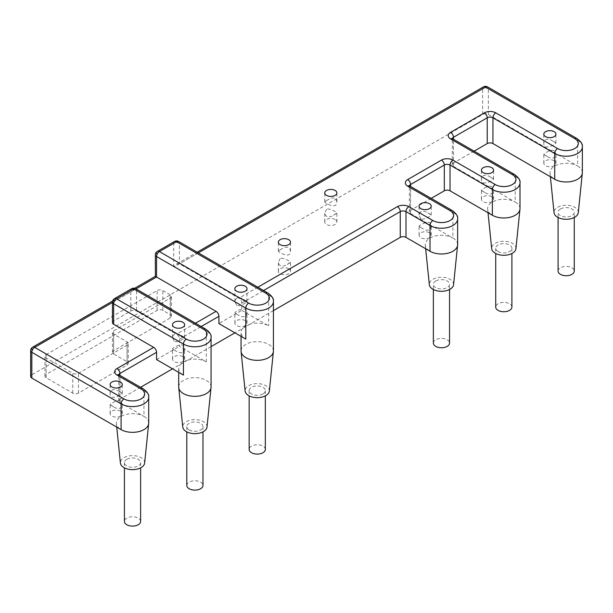 <?xml version="1.0" encoding="UTF-8"?>
<svg xmlns="http://www.w3.org/2000/svg" width="613" height="613" viewBox="0 0 613 613"><rect width="100%" height="100%" fill="white"/><g stroke="black" fill="none" stroke-linecap="round" stroke-linejoin="round"><path stroke-width="0.46" stroke-dasharray="3.06 2.3" d="M420.855 227.546L422.533 228.534C427.33 231.362 430.219 230.611 431.215 226.297C431.659 217.998 418.825 225.323 419.077 226.297L420.855 227.546M420.855 218.81L419.077 215.102C420.074 210.788 422.97 210.044 427.767 212.864L431.215 215.102C431.46 215.538 424.242 220.374 420.855 218.81M433.36 343.073A8.092 4.674 180 0 1 435.728 339.771A8.092 4.674 180 0 1 444.548 338.759A8.092 4.674 180 0 1 449.544 343.073M435.728 280.976A8.092 4.674 0 0 0 433.36 284.279A8.092 4.674 0 0 0 441.452 288.953A8.092 4.674 0 0 0 449.544 284.279A8.092 4.674 0 0 0 444.548 279.965A8.092 4.674 0 0 0 435.728 280.976M120.508 400.948C117.129 399.385 109.911 404.22 110.148 404.657L113.604 406.894C118.401 409.714 121.29 408.971 122.286 404.657L120.508 400.948M120.508 392.213L122.286 393.454C122.546 394.435 109.712 401.76 110.148 393.462C111.145 389.148 114.041 388.397 118.83 391.224L120.508 392.213M140.615 521.433A8.092 4.674 0 0 0 135.619 517.119A8.092 4.674 0 0 0 126.799 518.131A8.092 4.674 0 0 0 124.431 521.433M126.799 459.336A8.092 4.674 0 0 0 124.431 462.639A8.092 4.674 0 0 0 132.523 467.313A8.092 4.674 0 0 0 140.615 462.639A8.092 4.674 0 0 0 135.619 458.325A8.092 4.674 0 0 0 126.799 459.336M429.437 232.756A6.069 3.502 0 0 0 422.824 231.998A6.069 3.502 0 0 0 419.077 235.231A6.069 3.502 0 0 0 420.855 237.706A6.069 3.502 0 0 0 427.468 238.472A6.069 3.502 0 0 0 431.215 235.231A6.069 3.502 0 0 0 429.437 232.756M120.508 411.116A6.069 3.502 0 0 0 113.895 410.358A6.069 3.502 0 0 0 110.148 413.591A6.069 3.502 0 0 0 116.217 417.093A6.069 3.502 0 0 0 122.286 413.591A6.069 3.502 0 0 0 120.508 411.116M186.789 485.435A8.092 4.674 180 0 1 194.88 480.761A8.092 4.674 180 0 1 202.972 485.435M189.156 429.943A8.092 4.674 0 0 0 197.976 430.954A8.092 4.674 0 0 0 202.972 426.64A8.092 4.674 0 0 0 194.88 421.966A8.092 4.674 0 0 0 186.789 426.64A8.092 4.674 0 0 0 189.156 429.943M174.284 350.084L175.962 351.073C180.758 353.9 183.647 353.149 184.643 348.835C185.088 340.537 172.253 347.862 172.506 348.835L174.284 350.084M174.284 341.349L172.506 337.64C173.502 333.326 176.398 332.583 181.195 335.403L184.643 337.64C184.888 338.077 177.67 342.912 174.284 341.349M280.133 258.586L278.356 262.295C279.352 266.609 282.241 267.352 287.037 264.525L290.493 262.295C290.731 261.858 283.512 257.023 280.133 258.586M280.133 249.851L281.811 248.863C286.6 246.035 289.497 246.778 290.493 251.092C290.93 259.391 278.095 252.073 278.356 251.092L280.133 249.851M491.795 186.59C488.415 185.026 481.197 189.861 481.435 190.298L484.891 192.528C489.687 195.355 492.584 194.612 493.572 190.298L491.795 186.59M491.795 177.854L493.572 179.096C493.833 180.076 480.998 187.394 481.435 179.096C482.431 174.782 485.327 174.038 490.124 176.866L491.795 177.854M511.901 307.075A8.092 4.674 0 0 0 503.809 302.401A8.092 4.674 0 0 0 495.718 307.075M498.093 251.583A8.092 4.674 0 0 0 506.905 252.594A8.092 4.674 0 0 0 511.901 248.28A8.092 4.674 0 0 0 503.809 243.606A8.092 4.674 0 0 0 495.718 248.28A8.092 4.674 0 0 0 498.093 251.583M182.866 356.613A6.069 3.502 0 0 0 176.253 355.854A6.069 3.502 0 0 0 172.506 359.095A6.069 3.502 0 0 0 174.284 361.57A6.069 3.502 0 0 0 180.896 362.329A6.069 3.502 0 0 0 184.643 359.095A6.069 3.502 0 0 0 182.866 356.613M288.715 268.755A6.069 3.502 0 0 0 280.133 268.755A6.069 3.502 0 0 0 278.356 271.23A6.069 3.502 0 0 0 284.424 274.731A6.069 3.502 0 0 0 290.493 271.23A6.069 3.502 0 0 0 288.715 268.755M491.795 196.75A6.069 3.502 0 0 0 485.182 195.991A6.069 3.502 0 0 0 481.435 199.233A6.069 3.502 0 0 0 487.504 202.734A6.069 3.502 0 0 0 493.572 199.233A6.069 3.502 0 0 0 491.795 196.75M265.329 449.429A8.092 4.674 0 0 0 257.238 444.762A8.092 4.674 0 0 0 249.146 449.429M262.962 393.937A8.092 4.674 0 0 0 265.329 390.634A8.092 4.674 0 0 0 257.238 385.968A8.092 4.674 0 0 0 249.146 390.634A8.092 4.674 0 0 0 254.142 394.956A8.092 4.674 0 0 0 262.962 393.937M236.641 314.086L238.319 315.067C243.116 317.894 246.012 317.151 247.001 312.837C247.445 304.538 234.61 311.856 234.863 312.837L236.641 314.086M236.641 305.343L234.863 301.634C235.859 297.32 238.756 296.577 243.553 299.405L247.001 301.634C247.246 302.071 240.028 306.906 236.641 305.343M326.522 209.347L324.744 213.056C325.733 217.37 328.629 218.113 333.426 215.286L336.882 213.056C337.119 212.619 329.901 207.784 326.522 209.347M326.522 200.604L328.193 199.623C332.989 196.796 335.886 197.539 336.882 201.853C337.319 210.152 324.484 202.834 324.744 201.853L326.522 200.604M554.152 150.591C550.773 149.02 543.555 153.855 543.8 154.292L547.248 156.53C552.045 159.357 554.941 158.606 555.93 154.292L554.152 150.591M554.152 141.848L555.93 143.097C556.19 144.07 543.356 151.396 543.8 143.097C544.788 138.783 547.685 138.04 552.482 140.86L554.152 141.848M558.075 271.069A8.092 4.674 180 0 1 560.451 267.766A8.092 4.674 180 0 1 569.262 266.755A8.092 4.674 180 0 1 574.258 271.069M560.451 208.972A8.092 4.674 0 0 0 558.075 212.274A8.092 4.674 0 0 0 566.167 216.948A8.092 4.674 0 0 0 574.258 212.274A8.092 4.674 0 0 0 569.262 207.96A8.092 4.674 0 0 0 560.451 208.972M245.223 320.614A6.069 3.502 0 0 0 238.61 319.856A6.069 3.502 0 0 0 234.863 323.089A6.069 3.502 0 0 0 236.641 325.564A6.069 3.502 0 0 0 243.254 326.331A6.069 3.502 0 0 0 247.001 323.089A6.069 3.502 0 0 0 245.223 320.614M335.104 219.508A6.069 3.502 0 0 0 326.522 219.508A6.069 3.502 0 0 0 324.744 221.99A6.069 3.502 0 0 0 330.813 225.492A6.069 3.502 0 0 0 336.882 221.99A6.069 3.502 0 0 0 335.104 219.508M554.152 160.752A6.069 3.502 0 0 0 547.539 159.993A6.069 3.502 0 0 0 543.8 163.227A6.069 3.502 0 0 0 549.861 166.728A6.069 3.502 0 0 0 555.93 163.227A6.069 3.502 0 0 0 554.152 160.752M46.136 354.636L157.12 290.554A4.046 2.337 180 0 1 162.843 290.554L170.284 294.853A4.046 2.337 180 0 1 171.464 296.5A4.046 2.337 180 0 1 170.284 298.156L113.643 330.851A4.046 2.337 0 0 0 112.463 332.507A4.046 2.337 0 0 0 113.643 334.154L127.09 341.916A4.046 2.337 180 0 1 128.27 343.571A4.046 2.337 180 0 1 127.09 345.219L78.464 373.294A4.046 2.337 180 0 1 72.74 373.294L46.136 357.938A4.046 2.337 180 0 1 44.956 356.283A4.046 2.337 180 0 1 46.136 354.636L46.136 374.451A4.046 2.337 0 0 0 44.956 376.106A4.046 2.337 0 0 0 46.136 377.754L72.74 393.117A4.046 2.337 0 0 0 78.464 393.117L127.09 365.041A4.046 2.337 0 0 0 128.27 363.386A4.046 2.337 0 0 0 127.09 361.739L113.643 353.977A4.046 2.337 180 0 1 112.463 352.322A4.046 2.337 180 0 1 113.643 350.674L170.284 317.971A4.046 2.337 0 0 0 171.464 316.323A4.046 2.337 0 0 0 170.284 314.668L162.843 310.377A4.046 2.337 0 0 0 157.12 310.377L46.136 374.451M112.463 322.591A4.046 2.337 180 0 1 113.643 320.944L130.807 311.036A4.046 2.337 180 0 1 136.53 311.036L176.575 334.154A4.046 2.337 -120 0 1 179.433 339.112L179.433 346.376L206.32 361.9A16.183 9.341 0 0 0 188.689 359.877A16.183 9.341 0 0 0 178.697 368.505A16.183 9.341 0 0 0 183.44 375.11M155.365 276.333L156.553 277.015L31.838 349.019L31.838 374.781L482.646 114.508L482.646 88.747L173.717 267.107L176.575 264.088L179.433 263.805L238.932 298.156A4.046 2.337 -120 0 1 241.79 303.106L241.79 310.377L218.91 323.587M211.064 387.002A16.183 9.341 0 0 0 206.32 380.397A16.183 9.341 0 0 0 188.689 378.374A16.183 9.341 0 0 0 178.697 387.002M156.553 359.586L179.433 346.376M273.421 310.615L234.925 332.836M211.064 346.613L172.567 368.834M140.576 387.309L119.933 399.224L119.933 375.394M148.706 397.239A16.183 9.341 0 0 0 143.963 390.634L119.933 376.765L119.933 402.526A4.046 2.337 180 0 1 118.753 400.879A4.046 2.337 180 0 1 119.933 399.224M119.933 402.526L143.963 416.396A16.183 9.341 0 0 0 125.895 414.48A16.183 9.341 0 0 0 116.37 423.552A16.183 9.341 0 0 0 121.083 429.613M148.706 423.008A16.183 9.341 0 0 0 143.963 416.396L143.963 390.634A4.046 2.337 120 0 0 143.128 388.788M31.838 374.781A4.046 2.337 0 0 0 30.65 376.436M582.35 146.875A16.183 9.341 0 0 0 577.607 140.27L488.362 88.747L488.362 114.508A4.046 2.337 0 0 0 482.646 114.508M488.362 114.508L577.607 166.039A16.183 9.341 0 0 0 559.539 164.123A16.183 9.341 0 0 0 550.014 173.195A16.183 9.341 0 0 0 554.727 179.249M582.35 172.644A16.183 9.341 0 0 0 577.607 166.039L577.607 140.27A4.046 2.337 120 0 0 576.772 138.423M474.102 151.15L453.467 163.066L453.467 139.235M519.993 182.881A16.183 9.341 0 0 0 515.249 176.276L453.467 140.599L453.467 166.368A4.046 2.337 180 0 1 452.279 164.713A4.046 2.337 180 0 1 453.467 163.066M453.467 166.368L515.249 202.037A16.183 9.341 0 0 0 497.181 200.122A16.183 9.341 0 0 0 487.657 209.194A16.183 9.341 0 0 0 492.369 215.247M519.993 208.642A16.183 9.341 0 0 0 515.249 202.037L515.249 176.276A4.046 2.337 120 0 0 514.414 174.421M431.2 198.382L410.557 210.297L410.557 186.467M457.635 218.879A16.183 9.341 0 0 0 452.892 212.274L410.557 187.839L410.557 213.6A4.046 2.337 180 0 1 409.377 211.945A4.046 2.337 180 0 1 410.557 210.297M410.557 213.6L452.892 238.043A16.183 9.341 0 0 0 434.824 236.128A16.183 9.341 0 0 0 425.299 245.2A16.183 9.341 0 0 0 430.012 251.253M457.635 244.648A16.183 9.341 0 0 0 452.892 238.043L452.892 212.274A4.046 2.337 120 0 0 452.057 210.428M241.79 310.377L268.678 325.901A16.183 9.341 0 0 0 251.046 323.871A16.183 9.341 0 0 0 241.055 332.507A16.183 9.341 0 0 0 245.798 339.112M144.637 463.053A12.137 7.004 0 0 0 141.105 457.689A12.137 7.004 0 0 0 127.55 456.248A12.137 7.004 0 0 0 120.409 463.053M206.995 427.054A12.137 7.004 0 0 0 203.462 421.683A12.137 7.004 0 0 0 189.907 420.25A12.137 7.004 0 0 0 182.766 427.054M269.352 391.048A12.137 7.004 0 0 0 265.82 385.684A12.137 7.004 0 0 0 252.265 384.244A12.137 7.004 0 0 0 245.123 391.048M273.421 351.004A16.183 9.341 0 0 0 268.678 344.399A16.183 9.341 0 0 0 251.046 342.368A16.183 9.341 0 0 0 241.055 351.004M453.566 284.693A12.137 7.004 0 0 0 450.034 279.329A12.137 7.004 0 0 0 436.479 277.888A12.137 7.004 0 0 0 429.338 284.693M515.924 248.694A12.137 7.004 0 0 0 512.391 243.323A12.137 7.004 0 0 0 498.836 241.89A12.137 7.004 0 0 0 491.695 248.694M578.281 212.688A12.137 7.004 0 0 0 574.749 207.324A12.137 7.004 0 0 0 561.194 205.884A12.137 7.004 0 0 0 554.052 212.688M157.12 310.377L157.12 290.554M162.843 310.377L162.843 290.554M170.284 314.668L170.284 294.853M170.284 317.971L170.284 298.156M113.643 350.674L113.643 330.851M113.643 353.977L113.643 334.154M127.09 361.739L127.09 341.916M127.09 365.041L127.09 345.219M78.464 393.117L78.464 373.294M72.74 393.117L72.74 373.294M46.136 377.754L46.136 357.938M130.807 311.036L130.807 290.554A4.046 2.337 180 0 1 136.53 290.554L136.53 311.036M131.642 288.708A4.046 2.337 -120 0 0 130.807 290.554L113.643 300.462A4.046 2.337 60 0 1 114.485 298.615M135.688 288.708A4.046 2.337 -60 0 1 136.53 290.554L206.32 330.851A4.046 2.337 120 0 0 205.485 328.997M112.463 302.117A4.046 2.337 180 0 1 113.643 300.462L113.643 320.944M206.32 361.9L206.32 330.851A16.183 9.341 0 0 1 211.064 337.456M173.717 267.107L173.717 243.323A4.046 2.337 180 0 1 179.433 243.323L179.433 263.805L198.351 252.878M174.552 241.476A4.046 2.337 -120 0 0 173.717 243.323L156.553 253.23A4.046 2.337 60 0 1 157.388 251.384M155.365 254.885A4.046 2.337 180 0 1 156.553 253.23L156.553 277.015M178.598 241.476A4.046 2.337 -60 0 1 179.433 243.323L268.678 294.853A4.046 2.337 120 0 0 267.843 292.999M273.421 301.458A16.183 9.341 0 0 0 268.678 294.853L268.678 325.901M179.433 339.112L201.217 326.537M195.493 323.235L176.575 334.154M241.79 303.106L263.575 290.531M118.608 374.543L118.753 375.11A4.046 2.337 180 0 0 119.933 376.765A4.046 2.337 120 0 0 119.098 374.911M118.753 400.879L118.753 375.11A4.046 2.337 180 0 1 118.807 374.719M30.65 350.667A4.046 2.337 0 0 1 31.838 349.019A4.046 2.337 60 0 1 32.673 347.165M112.463 302.47L135.994 288.884M483.481 86.893A4.046 2.337 -120 0 0 482.646 88.747A4.046 2.337 0 0 1 488.362 88.747A4.046 2.337 120 0 0 487.527 86.893M257.851 287.229L238.932 298.156M409.231 185.609L409.377 186.183A4.046 2.337 180 0 0 410.557 187.839A4.046 2.337 120 0 0 409.722 185.984M409.377 211.945L409.377 186.183A4.046 2.337 180 0 1 409.43 185.793M452.141 138.377L452.279 138.952A4.046 2.337 180 0 0 453.467 140.599A4.046 2.337 120 0 0 452.632 138.753M452.279 164.713L452.279 138.952A4.046 2.337 180 0 1 452.34 138.561M419.675 226.879L422.533 228.534M427.767 212.864L430.625 214.519M449.544 289.505L449.544 284.279M433.36 289.505L433.36 284.279M113.604 406.894L110.746 405.239M121.696 392.879L118.83 391.224M124.431 462.639L124.431 467.865M140.615 462.639L140.615 467.865M431.215 235.231L431.215 226.297M419.077 235.231L419.077 226.297M122.286 413.591L122.286 404.657M110.148 413.591L110.148 404.657M186.789 426.64L186.789 431.858M202.972 426.64L202.972 431.858M173.104 349.418L175.962 351.073M181.195 335.403L184.053 337.058M289.895 262.877L287.037 264.525M281.811 248.863L278.946 250.518M484.891 192.528L482.033 190.881M492.982 178.513L490.124 176.866M495.718 248.28L495.718 253.498M511.901 248.28L511.901 253.498M184.643 359.095L184.643 348.835M172.506 359.095L172.506 348.835M290.493 271.23L290.493 262.295M278.356 271.23L278.356 262.295M493.572 199.233L493.572 190.298M481.435 199.233L481.435 190.298M249.146 390.634L249.146 395.86M265.329 390.634L265.329 395.86M235.461 313.419L238.319 315.067M243.553 299.405L246.411 301.052M336.284 213.638L333.426 215.286M328.193 199.623L325.334 201.271M547.248 156.53L544.39 154.874M555.34 142.515L552.482 140.86M574.258 217.5L574.258 212.274M558.075 217.5L558.075 212.274M247.001 323.089L247.001 312.837M234.863 323.089L234.863 312.837M336.882 221.99L336.882 213.056M324.744 221.99L324.744 213.056M555.93 163.227L555.93 154.292M543.8 163.227L543.8 154.292M431.215 215.102L431.215 206.167M419.077 215.102L419.077 206.167M493.572 179.096L493.572 170.161M481.435 179.096L481.435 170.161M555.93 143.097L555.93 134.163M543.8 143.097L543.8 134.163M336.882 201.853L336.882 192.919M324.744 201.853L324.744 192.919M290.493 251.092L290.493 242.166M278.356 251.092L278.356 242.166M247.001 301.634L247.001 288.738M234.863 301.634L234.863 288.738M184.643 337.64L184.643 324.744M172.506 337.64L172.506 324.744M122.286 393.462L122.286 384.527M110.148 393.462L110.148 384.527M171.464 316.323L171.464 296.5M112.463 352.322L112.463 332.507M128.27 363.386L128.27 343.571M44.956 376.106L44.956 356.283M178.697 372.375L178.697 368.505M112.616 301.014L134.661 288.286M176.575 264.088L197.171 252.196M116.731 427.1L116.37 423.552M425.66 248.74L425.299 245.2M488.017 212.742L487.657 209.194M550.374 176.736L550.014 173.195M241.055 336.376L241.055 332.507"/><path stroke-width="0.92" d="M449.544 289.505L449.544 343.073A8.092 4.674 180 0 1 441.452 347.747A8.092 4.674 180 0 1 433.36 343.073L433.36 289.505M124.431 467.865L124.431 521.433A8.092 4.674 0 0 0 132.523 526.107A8.092 4.674 0 0 0 140.615 521.433L140.615 467.865M202.972 431.858L202.972 485.435A8.092 4.674 180 0 1 197.976 489.749A8.092 4.674 180 0 1 189.156 488.737A8.092 4.674 180 0 1 186.789 485.435L186.789 431.858M495.718 253.498L495.718 307.075A8.092 4.674 0 0 0 498.093 310.377A8.092 4.674 0 0 0 506.905 311.389A8.092 4.674 0 0 0 511.901 307.075L511.901 253.498M249.146 395.86L249.146 449.429A8.092 4.674 0 0 0 254.142 453.743A8.092 4.674 0 0 0 262.962 452.731A8.092 4.674 0 0 0 265.329 449.429L265.329 395.86M574.258 217.5L574.258 271.069A8.092 4.674 180 0 1 566.167 275.743A8.092 4.674 180 0 1 558.075 271.069L558.075 217.5M420.855 208.642A6.069 3.502 180 0 1 419.077 206.167A6.069 3.502 180 0 1 422.824 202.926A6.069 3.502 180 0 1 429.437 203.692A6.069 3.502 180 0 1 431.215 206.167A6.069 3.502 180 0 1 427.468 209.401A6.069 3.502 180 0 1 420.855 208.642M491.795 167.686A6.069 3.502 180 0 1 493.572 170.161A6.069 3.502 180 0 1 487.504 173.671A6.069 3.502 180 0 1 481.435 170.161A6.069 3.502 180 0 1 485.182 166.928A6.069 3.502 180 0 1 491.795 167.686M554.152 131.688A6.069 3.502 180 0 1 555.93 134.163A6.069 3.502 180 0 1 549.861 137.664A6.069 3.502 180 0 1 543.8 134.163A6.069 3.502 180 0 1 547.539 130.929A6.069 3.502 180 0 1 554.152 131.688M326.522 190.444A6.069 3.502 180 0 1 335.104 190.444A6.069 3.502 180 0 1 336.882 192.919A6.069 3.502 180 0 1 330.813 196.428A6.069 3.502 180 0 1 324.744 192.919A6.069 3.502 180 0 1 326.522 190.444M280.133 239.683A6.069 3.502 180 0 1 288.715 239.683A6.069 3.502 180 0 1 290.493 242.166A6.069 3.502 180 0 1 284.424 245.667A6.069 3.502 180 0 1 278.356 242.166A6.069 3.502 180 0 1 280.133 239.683M236.641 291.213A6.069 3.502 180 0 1 234.863 288.738A6.069 3.502 180 0 1 240.932 285.237A6.069 3.502 180 0 1 247.001 288.738A6.069 3.502 180 0 1 243.254 291.98A6.069 3.502 180 0 1 236.641 291.213M174.284 327.219A6.069 3.502 180 0 1 172.506 324.744A6.069 3.502 180 0 1 178.575 321.235A6.069 3.502 180 0 1 184.643 324.744A6.069 3.502 180 0 1 180.896 327.978A6.069 3.502 180 0 1 174.284 327.219M120.508 382.045A6.069 3.502 180 0 1 122.286 384.527A6.069 3.502 180 0 1 116.217 388.029A6.069 3.502 180 0 1 110.148 384.527A6.069 3.502 180 0 1 113.895 381.286A6.069 3.502 180 0 1 120.508 382.045M119.933 375.394L119.933 373.463L156.553 352.322A4.046 2.337 60 0 0 153.687 347.364L113.643 324.246A4.046 2.337 180 0 1 112.463 322.591L112.463 302.117A4.046 2.337 180 0 0 113.643 303.764A4.046 2.337 -60 0 1 116.501 298.815L133.665 288.907A4.046 2.337 -120 0 0 131.642 288.708L114.485 298.615A4.046 2.337 60 0 1 116.501 298.815L186.298 339.112A12.137 7.004 180 0 0 203.462 339.112A12.137 7.004 180 0 0 203.462 329.204L133.665 288.907A4.046 2.337 -60 0 1 135.688 288.708A4.046 4.046 0 0 0 131.642 288.708M156.553 352.322L156.553 359.586L183.44 375.11L183.44 344.062A4.046 2.337 -60 0 1 186.298 339.112M201.217 326.537L218.91 316.323A4.046 2.337 60 0 0 216.052 311.366L155.365 276.333L155.365 254.885A4.046 2.337 180 0 0 156.553 256.533A4.046 2.337 -60 0 1 159.411 251.583L176.575 241.675A4.046 2.337 -120 0 0 174.552 241.476L157.388 251.384A4.046 2.337 60 0 1 159.411 251.583L248.656 303.106A12.137 7.004 180 0 0 265.82 303.106A12.137 7.004 180 0 0 265.82 293.198L176.575 241.675A4.046 2.337 -60 0 1 178.598 241.476A4.046 4.046 0 0 0 174.552 241.476M218.91 316.323L218.91 323.587L245.798 339.112L245.798 308.063A4.046 2.337 -60 0 1 248.656 303.106M178.697 372.375L178.697 387.002A16.183 9.341 0 0 0 178.728 387.554A16.183 9.341 0 0 0 183.44 393.607A16.183 9.341 0 0 0 200.627 395.737A16.183 9.341 0 0 0 211.033 387.554A16.183 9.341 0 0 0 211.064 387.002L211.064 337.456A16.183 9.341 0 0 1 201.072 346.092A16.183 9.341 0 0 1 183.44 344.062L113.643 303.764L113.643 324.246M263.575 290.531L400.258 211.615L400.258 237.377L273.421 310.615M234.925 332.836L211.064 346.613M172.567 368.834L140.576 387.309M121.083 429.613A16.183 9.341 0 0 0 138.27 431.736A16.183 9.341 0 0 0 148.675 423.552A16.183 9.341 0 0 0 148.706 423.008L148.706 397.239A16.183 9.341 0 0 1 138.714 405.875A16.183 9.341 0 0 1 121.083 403.844A4.046 2.337 -60 0 1 123.941 398.894L34.696 347.364A4.046 2.337 120 0 0 31.838 352.322L121.083 403.844L121.083 429.613L31.838 378.083L31.838 352.322A4.046 2.337 0 0 1 30.65 350.667A4.046 4.046 0 0 1 32.673 347.165A4.046 2.337 60 0 1 34.696 347.364L112.463 302.47M30.65 350.667L30.65 376.436A4.046 2.337 0 0 0 31.838 378.083M452.34 138.561A4.046 2.337 180 0 1 453.467 137.297L487.22 117.811A4.046 2.337 180 0 1 492.944 117.811L554.727 153.488L554.727 179.249A16.183 9.341 0 0 0 571.921 181.371A16.183 9.341 0 0 0 582.319 173.195A16.183 9.341 0 0 0 582.35 172.644L582.35 146.875A16.183 9.341 0 0 1 572.358 155.51A16.183 9.341 0 0 1 554.727 153.488A4.046 2.337 -60 0 1 557.585 148.53L495.802 112.861A8.092 4.674 0 0 0 484.362 112.861L450.609 132.347A8.092 4.674 0 0 0 450.609 138.952L512.391 174.621A12.137 7.004 180 0 1 512.391 184.528A12.137 7.004 180 0 1 495.227 184.528L452.892 160.093A8.092 4.674 0 0 0 441.452 160.093L407.699 179.578A8.092 4.674 0 0 0 407.699 186.183L450.034 210.627A12.137 7.004 180 0 1 450.034 220.534A12.137 7.004 180 0 1 432.87 220.534L408.84 206.665A8.092 4.674 0 0 0 397.4 206.665L257.851 287.229M554.727 179.249L492.944 143.572L492.944 117.811A4.046 2.337 -60 0 1 495.802 112.861M484.362 112.861A4.046 2.337 -120 0 1 487.22 117.811L487.22 143.572A4.046 2.337 180 0 1 492.944 143.572M487.22 143.572L474.102 151.15M409.43 185.793A4.046 2.337 180 0 1 410.557 184.528L444.31 165.043A4.046 2.337 180 0 1 450.034 165.043L492.369 189.486L492.369 215.247A16.183 9.341 0 0 0 509.556 217.377A16.183 9.341 0 0 0 519.962 209.194A16.183 9.341 0 0 0 519.993 208.642L519.993 182.881A16.183 9.341 0 0 1 510.001 191.509A16.183 9.341 0 0 1 492.369 189.486A4.046 2.337 -60 0 1 495.227 184.528M492.369 215.247L450.034 190.812L450.034 165.043A4.046 2.337 -60 0 1 452.892 160.093M441.452 160.093A4.046 2.337 -120 0 1 444.31 165.043L444.31 190.812A4.046 2.337 180 0 1 450.034 190.812M444.31 190.812L431.2 198.382M397.4 206.665A4.046 2.337 -120 0 1 400.258 211.615A4.046 2.337 180 0 1 405.982 211.615L430.012 225.492L430.012 251.253A16.183 9.341 0 0 0 447.199 253.376A16.183 9.341 0 0 0 457.605 245.2A16.183 9.341 0 0 0 457.635 244.648L457.635 218.879A16.183 9.341 0 0 1 447.643 227.515A16.183 9.341 0 0 1 430.012 225.492A4.046 2.337 -60 0 1 432.87 220.534M430.012 251.253L405.982 237.377L405.982 211.615A4.046 2.337 -60 0 1 408.84 206.665M400.258 237.377A4.046 2.337 180 0 1 405.982 237.377M116.731 427.1L120.409 463.053A12.137 7.004 0 0 0 132.523 469.65A12.137 7.004 0 0 0 144.637 463.053L148.675 423.552M178.728 387.554L182.766 427.054A12.137 7.004 0 0 0 194.88 433.644A12.137 7.004 0 0 0 206.995 427.054L211.033 387.554M241.055 336.376L241.055 351.004A16.183 9.341 0 0 0 241.085 351.548L245.123 391.048A12.137 7.004 0 0 0 257.238 397.645A12.137 7.004 0 0 0 269.352 391.048L273.39 351.548A16.183 9.341 0 0 0 273.421 351.004L273.421 301.458A16.183 9.341 0 0 1 263.429 310.086A16.183 9.341 0 0 1 245.798 308.063L156.553 256.533L156.553 277.015L135.994 288.884M241.085 351.548A16.183 9.341 0 0 0 245.798 357.609A16.183 9.341 0 0 0 262.985 359.731A16.183 9.341 0 0 0 273.39 351.548M425.66 248.74L429.338 284.693A12.137 7.004 0 0 0 441.452 291.29A12.137 7.004 0 0 0 453.566 284.693L457.605 245.2M488.017 212.742L491.695 248.694A12.137 7.004 0 0 0 503.809 255.284A12.137 7.004 0 0 0 515.924 248.694L519.962 209.194M550.374 176.736L554.052 212.688A12.137 7.004 0 0 0 566.167 219.285A12.137 7.004 0 0 0 578.281 212.688L582.319 173.195M135.688 288.708L205.485 328.997A4.046 2.337 120 0 0 203.462 329.204M178.598 241.476L267.843 292.999A4.046 2.337 120 0 0 265.82 293.198M216.052 311.366L195.493 323.235M148.706 397.239C149.25 394.718 147.388 391.899 143.128 388.788A4.046 2.337 120 0 0 141.105 388.987A12.137 7.004 180 0 1 141.105 398.894A12.137 7.004 180 0 1 123.941 398.894M143.128 388.788L119.098 374.911A4.046 2.337 120 0 0 117.075 375.11L141.105 388.987M118.807 374.719A4.046 2.337 180 0 1 119.933 373.463A4.046 2.337 -120 0 0 117.075 368.505A8.092 4.674 0 0 0 117.075 375.11M153.687 347.364L117.075 368.505M198.351 252.878L485.504 87.092A4.046 2.337 -120 0 0 483.481 86.893L197.171 252.196M457.635 218.879C458.179 216.358 456.317 213.539 452.057 210.428A4.046 2.337 120 0 0 450.034 210.627M452.057 210.428L409.722 185.984A4.046 2.337 120 0 0 407.699 186.183M410.557 186.467L410.557 184.528A4.046 2.337 -120 0 0 407.699 179.578M519.993 182.881C520.537 180.352 518.675 177.54 514.414 174.421A4.046 2.337 120 0 0 512.391 174.621M514.414 174.421L452.632 138.753A4.046 2.337 120 0 0 450.609 138.952M453.467 139.235L453.467 137.297A4.046 2.337 -120 0 0 450.609 132.347M574.749 138.622L485.504 87.092A4.046 2.337 120 0 1 487.527 86.893L576.772 138.423A4.046 2.337 120 0 0 574.749 138.622A12.137 7.004 180 0 1 574.749 148.53A12.137 7.004 180 0 1 557.585 148.53M114.485 298.615A4.046 4.046 0 0 0 112.463 302.117M157.388 251.384A4.046 4.046 0 0 0 155.365 254.885M267.843 292.999C272.103 296.11 273.965 298.929 273.421 301.458M205.485 328.997C209.746 332.116 211.608 334.936 211.064 337.456M119.098 374.911L118.608 374.543L118.753 375.11M32.673 347.165L112.616 301.014M134.661 288.286L155.365 276.333M409.722 185.984L409.231 185.609L409.377 186.183M452.632 138.753L452.141 138.377L452.279 138.952M576.772 138.423C581.032 141.534 582.894 144.354 582.35 146.875M487.527 86.893A4.046 4.046 0 0 0 483.481 86.893"/></g></svg>
